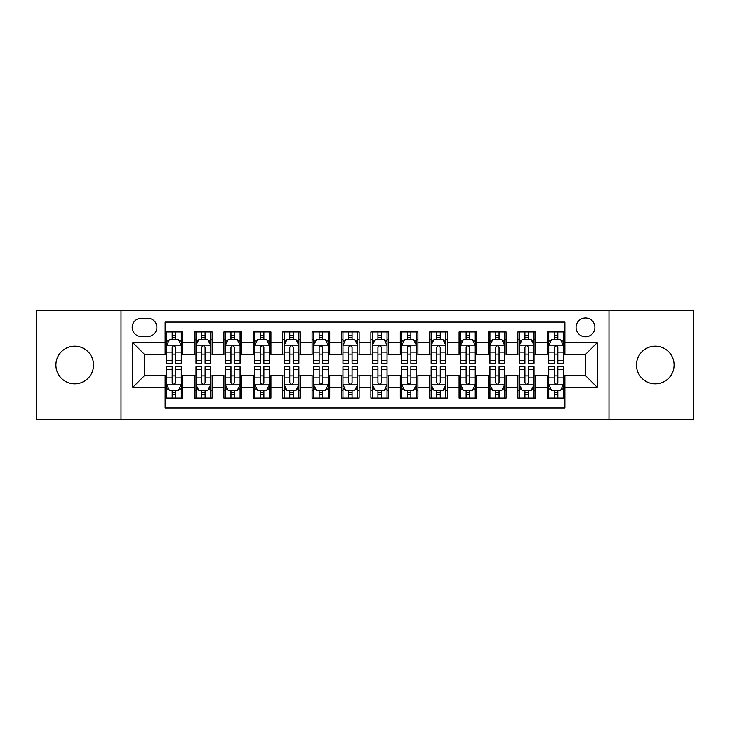 <?xml version="1.0" encoding="UTF-8"?>
<svg xmlns="http://www.w3.org/2000/svg" width="730" height="730" viewBox="0 0 730 730"><rect width="100%" height="100%" fill="white"/><g stroke="black" fill="none" stroke-linecap="round" stroke-linejoin="round"><path stroke-width="1.09" d="M655.284 346.184A18.816 18.816 0 0 0 636.469 365A18.816 18.816 0 0 0 655.284 383.816A18.816 18.816 0 0 0 674.1 365A18.816 18.816 0 0 0 655.284 346.184M74.715 346.184A18.816 18.816 0 0 0 55.9 365A18.816 18.816 0 0 0 74.715 383.816A18.816 18.816 0 0 0 93.531 365A18.816 18.816 0 0 0 74.715 346.184M585.469 317.97A9.408 9.408 0 0 0 576.061 327.378A9.408 9.408 0 0 0 585.469 336.776A9.408 9.408 0 0 0 594.877 327.378A9.408 9.408 0 0 0 585.469 317.97M608.984 419.385L693.5 419.385L693.5 310.615L608.984 310.615L608.984 419.385L121.016 419.385L121.016 310.615L36.5 310.615L36.5 419.385L121.016 419.385M564.892 331.931L547.254 331.931L547.254 342.662L535.501 342.662L535.501 354.415L547.254 354.415L547.254 342.662M535.501 342.662L535.501 331.931L517.862 331.931L517.862 342.662L506.1 342.662L506.1 354.415L517.862 354.415L517.862 342.662M506.1 342.662L506.1 331.931L488.461 331.931L488.461 342.662L476.708 342.662L476.708 354.415L488.461 354.415L488.461 342.662M476.708 342.662L476.708 331.931L459.07 331.931L459.07 342.662L447.308 342.662L447.308 354.415L459.07 354.415L459.07 342.662M447.308 342.662L447.308 331.931L429.669 331.931L429.669 342.662L417.916 342.662L417.916 354.415L429.669 354.415L429.669 342.662M417.916 342.662L417.916 331.931L400.277 331.931L400.277 342.662L388.515 342.662L388.515 354.415L400.277 354.415L400.277 342.662M388.515 342.662L388.515 331.931L370.876 331.931L370.876 342.662L359.123 342.662L359.123 354.415L370.876 354.415L370.876 342.662M359.123 342.662L359.123 331.931L341.485 331.931L341.485 342.662L329.723 342.662L329.723 354.415L341.485 354.415L341.485 342.662M329.723 342.662L329.723 331.931L312.084 331.931L312.084 342.662L300.331 342.662L300.331 354.415L312.084 354.415L312.084 342.662M300.331 342.662L300.331 331.931L282.692 331.931L282.692 342.662L270.93 342.662L270.93 354.415L282.692 354.415L282.692 342.662M270.93 342.662L270.93 331.931L253.292 331.931L253.292 342.662L241.539 342.662L241.539 354.415L253.292 354.415L253.292 342.662M241.539 342.662L241.539 331.931L223.9 331.931L223.9 342.662L212.138 342.662L212.138 354.415L223.9 354.415L223.9 342.662M212.138 342.662L212.138 331.931L194.499 331.931L194.499 354.415L182.746 354.415L182.746 331.931L165.108 331.931M165.108 398.069L182.746 398.069L182.746 375.585L194.499 375.585L194.499 398.069L212.138 398.069L212.138 375.585L223.9 375.585L223.9 387.338L212.138 387.338M223.9 387.338L223.9 398.069L241.539 398.069L241.539 375.585L253.292 375.585L253.292 387.338L241.539 387.338M253.292 387.338L253.292 398.069L270.93 398.069L270.93 375.585L282.692 375.585L282.692 387.338L270.93 387.338M282.692 387.338L282.692 398.069L300.331 398.069L300.331 375.585L312.084 375.585L312.084 387.338L300.331 387.338M312.084 387.338L312.084 398.069L329.723 398.069L329.723 375.585L341.485 375.585L341.485 387.338L329.723 387.338M341.485 387.338L341.485 398.069L359.123 398.069L359.123 375.585L370.876 375.585L370.876 387.338L359.123 387.338M370.876 387.338L370.876 398.069L388.515 398.069L388.515 375.585L400.277 375.585L400.277 387.338L388.515 387.338M400.277 387.338L400.277 398.069L417.916 398.069L417.916 375.585L429.669 375.585L429.669 387.338L417.916 387.338M429.669 387.338L429.669 398.069L447.308 398.069L447.308 375.585L459.07 375.585L459.07 387.338L447.308 387.338M459.07 387.338L459.07 398.069L476.708 398.069L476.708 375.585L488.461 375.585L488.461 387.338L476.708 387.338M488.461 387.338L488.461 398.069L506.1 398.069L506.1 375.585L517.862 375.585L517.862 387.338L506.1 387.338M517.862 387.338L517.862 398.069L535.501 398.069L535.501 375.585L547.254 375.585L547.254 387.338L535.501 387.338M141.301 336.484L147.761 336.484A9.116 9.116 0 0 0 156.877 327.378A9.116 9.116 0 0 0 147.761 318.262L141.301 318.262A9.116 9.116 0 0 0 132.185 327.378A9.116 9.116 0 0 0 141.301 336.484M608.984 310.615L121.016 310.615M564.892 342.662L564.892 322.085L165.108 322.085L165.108 354.415L144.531 354.415L144.531 375.585L165.108 375.585L165.108 407.915L564.892 407.915L564.892 375.585L585.469 375.585L585.469 354.415L564.892 354.415L564.892 342.662L597.231 342.662L597.231 387.338L564.892 387.338M165.108 387.338L132.769 387.338L132.769 342.662L165.108 342.662M547.254 387.338L547.254 398.069L564.892 398.069M165.108 339.277L166.577 339.277M172.161 339.277L175.693 339.277M181.277 339.277L182.746 339.277M165.108 354.123L166.577 354.123M172.161 354.123L175.693 354.123M181.277 354.123L182.746 354.123M165.108 375.877L166.577 375.877M172.161 375.877L175.693 375.877M181.277 375.877L182.746 375.877M165.108 390.723L166.577 390.723M172.161 390.723L175.693 390.723M181.277 390.723L182.746 390.723M194.499 354.123L195.978 354.123M201.562 354.123L205.084 354.123M210.669 354.123L212.138 354.123M194.499 339.277L195.978 339.277M201.562 339.277L205.084 339.277M210.669 339.277L212.138 339.277M194.499 375.877L195.978 375.877M201.562 375.877L205.084 375.877M210.669 375.877L212.138 375.877M194.499 390.723L195.978 390.723M201.562 390.723L205.084 390.723M210.669 390.723L212.138 390.723M223.9 375.877L225.369 375.877M230.954 375.877L234.485 375.877M240.07 375.877L241.539 375.877M223.9 390.723L225.369 390.723M230.954 390.723L234.485 390.723M240.07 390.723L241.539 390.723M223.9 339.277L225.369 339.277M230.954 339.277L234.485 339.277M240.07 339.277L241.539 339.277M223.9 354.123L225.369 354.123M230.954 354.123L234.485 354.123M240.07 354.123L241.539 354.123M253.292 375.877L254.761 375.877M260.354 375.877L263.877 375.877M269.461 375.877L270.93 375.877M253.292 390.723L254.761 390.723M260.354 390.723L263.877 390.723M269.461 390.723L270.93 390.723M253.292 339.277L254.761 339.277M260.354 339.277L263.877 339.277M269.461 339.277L270.93 339.277M253.292 354.123L254.761 354.123M260.354 354.123L263.877 354.123M269.461 354.123L270.93 354.123M282.692 375.877L284.162 375.877M289.746 375.877L293.277 375.877M298.862 375.877L300.331 375.877M282.692 390.723L284.162 390.723M289.746 390.723L293.277 390.723M298.862 390.723L300.331 390.723M282.692 339.277L284.162 339.277M289.746 339.277L293.277 339.277M298.862 339.277L300.331 339.277M282.692 354.123L284.162 354.123M289.746 354.123L293.277 354.123M298.862 354.123L300.331 354.123M312.084 375.877L313.553 375.877M319.138 375.877L322.669 375.877M328.254 375.877L329.723 375.877M312.084 390.723L313.553 390.723M319.138 390.723L322.669 390.723M328.254 390.723L329.723 390.723M312.084 339.277L313.553 339.277M319.138 339.277L322.669 339.277M328.254 339.277L329.723 339.277M312.084 354.123L313.553 354.123M319.138 354.123L322.669 354.123M328.254 354.123L329.723 354.123M341.485 375.877L342.954 375.877M348.538 375.877L352.07 375.877M357.654 375.877L359.123 375.877M341.485 390.723L342.954 390.723M348.538 390.723L352.07 390.723M357.654 390.723L359.123 390.723M341.485 339.277L342.954 339.277M348.538 339.277L352.07 339.277M357.654 339.277L359.123 339.277M341.485 354.123L342.954 354.123M348.538 354.123L352.07 354.123M357.654 354.123L359.123 354.123M370.876 375.877L372.346 375.877M377.93 375.877L381.462 375.877M387.046 375.877L388.515 375.877M370.876 390.723L372.346 390.723M377.93 390.723L381.462 390.723M387.046 390.723L388.515 390.723M370.876 339.277L372.346 339.277M377.93 339.277L381.462 339.277M387.046 339.277L388.515 339.277M370.876 354.123L372.346 354.123M377.93 354.123L381.462 354.123M387.046 354.123L388.515 354.123M400.277 375.877L401.746 375.877M407.331 375.877L410.862 375.877M416.447 375.877L417.916 375.877M400.277 390.723L401.746 390.723M407.331 390.723L410.862 390.723M416.447 390.723L417.916 390.723M400.277 339.277L401.746 339.277M407.331 339.277L410.862 339.277M416.447 339.277L417.916 339.277M400.277 354.123L401.746 354.123M407.331 354.123L410.862 354.123M416.447 354.123L417.916 354.123M429.669 375.877L431.138 375.877M436.723 375.877L440.254 375.877M445.838 375.877L447.308 375.877M429.669 390.723L431.138 390.723M436.723 390.723L440.254 390.723M445.838 390.723L447.308 390.723M429.669 339.277L431.138 339.277M436.723 339.277L440.254 339.277M445.838 339.277L447.308 339.277M429.669 354.123L431.138 354.123M436.723 354.123L440.254 354.123M445.838 354.123L447.308 354.123M459.07 375.877L460.539 375.877M466.123 375.877L469.645 375.877M475.239 375.877L476.708 375.877M459.07 390.723L460.539 390.723M466.123 390.723L469.645 390.723M475.239 390.723L476.708 390.723M459.07 339.277L460.539 339.277M466.123 339.277L469.645 339.277M475.239 339.277L476.708 339.277M459.07 354.123L460.539 354.123M466.123 354.123L469.645 354.123M475.239 354.123L476.708 354.123M488.461 375.877L489.93 375.877M495.515 375.877L499.046 375.877M504.631 375.877L506.1 375.877M488.461 390.723L489.93 390.723M495.515 390.723L499.046 390.723M504.631 390.723L506.1 390.723M488.461 339.277L489.93 339.277M495.515 339.277L499.046 339.277M504.631 339.277L506.1 339.277M488.461 354.123L489.93 354.123M495.515 354.123L499.046 354.123M504.631 354.123L506.1 354.123M517.862 375.877L519.331 375.877M524.916 375.877L528.438 375.877M534.022 375.877L535.501 375.877M517.862 390.723L519.331 390.723M524.916 390.723L528.438 390.723M534.022 390.723L535.501 390.723M517.862 339.277L519.331 339.277M524.916 339.277L528.438 339.277M534.022 339.277L535.501 339.277M517.862 354.123L519.331 354.123M524.916 354.123L528.438 354.123M534.022 354.123L535.501 354.123M547.254 375.877L548.723 375.877M554.307 375.877L557.839 375.877M563.423 375.877L564.892 375.877M547.254 390.723L548.723 390.723M554.307 390.723L557.839 390.723M563.423 390.723L564.892 390.723M547.254 339.277L548.723 339.277M554.307 339.277L557.839 339.277M563.423 339.277L564.892 339.277M547.254 354.123L548.723 354.123M554.307 354.123L557.839 354.123M563.423 354.123L564.892 354.123M144.531 354.415L132.769 342.662M144.531 375.585L132.769 387.338M597.231 342.662L585.469 354.415M597.231 387.338L585.469 375.585M175.693 335.754L172.161 335.754M181.277 360.839L175.693 360.839L175.693 363.239L181.277 363.239L181.277 345.308L178.339 339.423L169.515 339.423L166.577 345.308L166.577 363.239L172.161 363.239L172.161 360.839L166.577 360.839M166.577 345.308L166.577 331.931M181.277 345.308L181.277 331.931M172.161 339.423L172.161 331.931M175.693 331.931L175.693 339.423M175.693 360.839L175.693 347.507C174.516 345.244 173.339 345.244 172.161 347.507L172.161 360.839M172.161 394.246L175.693 394.246M166.577 369.161L172.161 369.161L172.161 366.761L166.577 366.761L166.577 384.692L169.515 390.577L178.339 390.577L181.277 384.692L181.277 366.761L175.693 366.761L175.693 369.161L181.277 369.161M181.277 384.692L181.277 398.069M166.577 384.692L166.577 398.069M175.693 390.577L175.693 398.069M172.161 398.069L172.161 390.577M172.161 369.161L172.161 382.493C173.339 384.756 174.516 384.756 175.693 382.493L175.693 369.161M205.084 335.754L201.562 335.754M210.669 360.839L205.084 360.839L205.084 363.239L210.669 363.239L210.669 345.308L207.731 339.423L198.916 339.423L195.978 345.308L195.978 363.239L201.562 363.239L201.562 360.839L195.978 360.839M195.978 345.308L195.978 331.931M210.669 345.308L210.669 331.931M201.562 339.423L201.562 331.931M205.084 331.931L205.084 339.423M205.084 360.839L205.084 347.507C203.907 345.244 202.739 345.244 201.562 347.507L201.562 360.839M234.485 335.754L230.954 335.754M240.07 360.839L234.485 360.839L234.485 363.239L240.07 363.239L240.07 345.308L237.131 339.423L228.307 339.423L225.369 345.308L225.369 363.239L230.954 363.239L230.954 360.839L225.369 360.839M225.369 345.308L225.369 331.931M240.07 345.308L240.07 331.931M230.954 339.423L230.954 331.931M234.485 331.931L234.485 339.423M234.485 360.839L234.485 347.507C233.308 345.244 232.131 345.244 230.954 347.507L230.954 360.839M263.877 335.754L260.354 335.754M269.461 360.839L263.877 360.839L263.877 363.239L269.461 363.239L269.461 345.308L266.523 339.423L257.708 339.423L254.761 345.308L254.761 363.239L260.354 363.239L260.354 360.839L254.761 360.839M254.761 345.308L254.761 331.931M269.461 345.308L269.461 331.931M260.354 339.423L260.354 331.931M263.877 331.931L263.877 339.423M263.877 360.839L263.877 347.507C262.7 345.244 261.532 345.244 260.354 347.507L260.354 360.839M293.277 335.754L289.746 335.754M298.862 360.839L293.277 360.839L293.277 363.239L298.862 363.239L298.862 345.308L295.924 339.423L287.1 339.423L284.162 345.308L284.162 363.239L289.746 363.239L289.746 360.839L284.162 360.839M284.162 345.308L284.162 331.931M298.862 345.308L298.862 331.931M289.746 339.423L289.746 331.931M293.277 331.931L293.277 339.423M293.277 360.839L293.277 347.507C292.1 345.244 290.923 345.244 289.746 347.507L289.746 360.839M201.562 394.246L205.084 394.246M195.978 369.161L201.562 369.161L201.562 366.761L195.978 366.761L195.978 384.692L198.916 390.577L207.731 390.577L210.669 384.692L210.669 366.761L205.084 366.761L205.084 369.161L210.669 369.161M210.669 384.692L210.669 398.069M195.978 384.692L195.978 398.069M205.084 390.577L205.084 398.069M201.562 398.069L201.562 390.577M201.562 369.161L201.562 382.493C202.73 384.756 203.907 384.756 205.084 382.493L205.084 369.161M230.954 394.246L234.485 394.246M225.369 369.161L230.954 369.161L230.954 366.761L225.369 366.761L225.369 384.692L228.307 390.577L237.131 390.577L240.07 384.692L240.07 366.761L234.485 366.761L234.485 369.161L240.07 369.161M240.07 384.692L240.07 398.069M225.369 384.692L225.369 398.069M234.485 390.577L234.485 398.069M230.954 398.069L230.954 390.577M230.954 369.161L230.954 382.493C232.131 384.756 233.308 384.756 234.485 382.493L234.485 369.161M260.354 394.246L263.877 394.246M254.761 369.161L260.354 369.161L260.354 366.761L254.761 366.761L254.761 384.692L257.708 390.577L266.523 390.577L269.461 384.692L269.461 366.761L263.877 366.761L263.877 369.161L269.461 369.161M269.461 384.692L269.461 398.069M254.761 384.692L254.761 398.069M263.877 390.577L263.877 398.069M260.354 398.069L260.354 390.577M260.354 369.161L260.354 382.493C261.523 384.756 262.7 384.756 263.877 382.493L263.877 369.161M289.746 394.246L293.277 394.246M284.162 369.161L289.746 369.161L289.746 366.761L284.162 366.761L284.162 384.692L287.1 390.577L295.924 390.577L298.862 384.692L298.862 366.761L293.277 366.761L293.277 369.161L298.862 369.161M298.862 384.692L298.862 398.069M284.162 384.692L284.162 398.069M293.277 390.577L293.277 398.069M289.746 398.069L289.746 390.577M289.746 369.161L289.746 382.493C290.923 384.756 292.1 384.756 293.277 382.493L293.277 369.161M322.669 335.754L319.138 335.754M328.254 360.839L322.669 360.839L322.669 363.239L328.254 363.239L328.254 345.308L325.315 339.423L316.501 339.423L313.553 345.308L313.553 363.239L319.138 363.239L319.138 360.839L313.553 360.839M313.553 345.308L313.553 331.931M328.254 345.308L328.254 331.931M319.138 339.423L319.138 331.931M322.669 331.931L322.669 339.423M322.669 360.839L322.669 347.507C321.492 345.244 320.324 345.244 319.138 347.507L319.138 360.839M319.138 394.246L322.669 394.246M313.553 369.161L319.138 369.161L319.138 366.761L313.553 366.761L313.553 384.692L316.501 390.577L325.315 390.577L328.254 384.692L328.254 366.761L322.669 366.761L322.669 369.161L328.254 369.161M328.254 384.692L328.254 398.069M313.553 384.692L313.553 398.069M322.669 390.577L322.669 398.069M319.138 398.069L319.138 390.577M319.138 369.161L319.138 382.493C320.315 384.756 321.492 384.756 322.669 382.493L322.669 369.161M352.07 335.754L348.538 335.754M357.654 360.839L352.07 360.839L352.07 363.239L357.654 363.239L357.654 345.308L354.707 339.423L345.892 339.423L342.954 345.308L342.954 363.239L348.538 363.239L348.538 360.839L342.954 360.839M342.954 345.308L342.954 331.931M357.654 345.308L357.654 331.931M348.538 339.423L348.538 331.931M352.07 331.931L352.07 339.423M352.07 360.839L352.07 347.507C350.893 345.244 349.716 345.244 348.538 347.507L348.538 360.839M348.538 394.246L352.07 394.246M342.954 369.161L348.538 369.161L348.538 366.761L342.954 366.761L342.954 384.692L345.892 390.577L354.707 390.577L357.654 384.692L357.654 366.761L352.07 366.761L352.07 369.161L357.654 369.161M357.654 384.692L357.654 398.069M342.954 384.692L342.954 398.069M352.07 390.577L352.07 398.069M348.538 398.069L348.538 390.577M348.538 369.161L348.538 382.493C349.716 384.756 350.893 384.756 352.07 382.493L352.07 369.161M381.462 335.754L377.93 335.754M387.046 360.839L381.462 360.839L381.462 363.239L387.046 363.239L387.046 345.308L384.108 339.423L375.293 339.423L372.346 345.308L372.346 363.239L377.93 363.239L377.93 360.839L372.346 360.839M372.346 345.308L372.346 331.931M387.046 345.308L387.046 331.931M377.93 339.423L377.93 331.931M381.462 331.931L381.462 339.423M381.462 360.839L381.462 347.507C380.284 345.244 379.107 345.244 377.93 347.507L377.93 360.839M377.93 394.246L381.462 394.246M372.346 369.161L377.93 369.161L377.93 366.761L372.346 366.761L372.346 384.692L375.293 390.577L384.108 390.577L387.046 384.692L387.046 366.761L381.462 366.761L381.462 369.161L387.046 369.161M387.046 384.692L387.046 398.069M372.346 384.692L372.346 398.069M381.462 390.577L381.462 398.069M377.93 398.069L377.93 390.577M377.93 369.161L377.93 382.493C379.107 384.756 380.284 384.756 381.462 382.493L381.462 369.161M410.862 335.754L407.331 335.754M416.447 360.839L410.862 360.839L410.862 363.239L416.447 363.239L416.447 345.308L413.499 339.423L404.685 339.423L401.746 345.308L401.746 363.239L407.331 363.239L407.331 360.839L401.746 360.839M401.746 345.308L401.746 331.931M416.447 345.308L416.447 331.931M407.331 339.423L407.331 331.931M410.862 331.931L410.862 339.423M410.862 360.839L410.862 347.507C409.685 345.244 408.508 345.244 407.331 347.507L407.331 360.839M407.331 394.246L410.862 394.246M401.746 369.161L407.331 369.161L407.331 366.761L401.746 366.761L401.746 384.692L404.685 390.577L413.499 390.577L416.447 384.692L416.447 366.761L410.862 366.761L410.862 369.161L416.447 369.161M416.447 384.692L416.447 398.069M401.746 384.692L401.746 398.069M410.862 390.577L410.862 398.069M407.331 398.069L407.331 390.577M407.331 369.161L407.331 382.493C408.508 384.756 409.676 384.756 410.862 382.493L410.862 369.161M440.254 335.754L436.723 335.754M445.838 360.839L440.254 360.839L440.254 363.239L445.838 363.239L445.838 345.308L442.9 339.423L434.076 339.423L431.138 345.308L431.138 363.239L436.723 363.239L436.723 360.839L431.138 360.839M431.138 345.308L431.138 331.931M445.838 345.308L445.838 331.931M436.723 339.423L436.723 331.931M440.254 331.931L440.254 339.423M440.254 360.839L440.254 347.507C439.077 345.244 437.9 345.244 436.723 347.507L436.723 360.839M436.723 394.246L440.254 394.246M431.138 369.161L436.723 369.161L436.723 366.761L431.138 366.761L431.138 384.692L434.076 390.577L442.9 390.577L445.838 384.692L445.838 366.761L440.254 366.761L440.254 369.161L445.838 369.161M445.838 384.692L445.838 398.069M431.138 384.692L431.138 398.069M440.254 390.577L440.254 398.069M436.723 398.069L436.723 390.577M436.723 369.161L436.723 382.493C437.9 384.756 439.077 384.756 440.254 382.493L440.254 369.161M469.645 335.754L466.123 335.754M475.239 360.839L469.645 360.839L469.645 363.239L475.239 363.239L475.239 345.308L472.292 339.423L463.477 339.423L460.539 345.308L460.539 363.239L466.123 363.239L466.123 360.839L460.539 360.839M460.539 345.308L460.539 331.931M475.239 345.308L475.239 331.931M466.123 339.423L466.123 331.931M469.645 331.931L469.645 339.423M469.645 360.839L469.645 347.507C468.477 345.244 467.3 345.244 466.123 347.507L466.123 360.839M466.123 394.246L469.645 394.246M460.539 369.161L466.123 369.161L466.123 366.761L460.539 366.761L460.539 384.692L463.477 390.577L472.292 390.577L475.239 384.692L475.239 366.761L469.645 366.761L469.645 369.161L475.239 369.161M475.239 384.692L475.239 398.069M460.539 384.692L460.539 398.069M469.645 390.577L469.645 398.069M466.123 398.069L466.123 390.577M466.123 369.161L466.123 382.493C467.3 384.756 468.468 384.756 469.645 382.493L469.645 369.161M499.046 335.754L495.515 335.754M504.631 360.839L499.046 360.839L499.046 363.239L504.631 363.239L504.631 345.308L501.692 339.423L492.869 339.423L489.93 345.308L489.93 363.239L495.515 363.239L495.515 360.839L489.93 360.839M489.93 345.308L489.93 331.931M504.631 345.308L504.631 331.931M495.515 339.423L495.515 331.931M499.046 331.931L499.046 339.423M499.046 360.839L499.046 347.507C497.869 345.244 496.692 345.244 495.515 347.507L495.515 360.839M495.515 394.246L499.046 394.246M489.93 369.161L495.515 369.161L495.515 366.761L489.93 366.761L489.93 384.692L492.869 390.577L501.692 390.577L504.631 384.692L504.631 366.761L499.046 366.761L499.046 369.161L504.631 369.161M504.631 384.692L504.631 398.069M489.93 384.692L489.93 398.069M499.046 390.577L499.046 398.069M495.515 398.069L495.515 390.577M495.515 369.161L495.515 382.493C496.692 384.756 497.869 384.756 499.046 382.493L499.046 369.161M528.438 335.754L524.916 335.754M534.022 360.839L528.438 360.839L528.438 363.239L534.022 363.239L534.022 345.308L531.084 339.423L522.269 339.423L519.331 345.308L519.331 363.239L524.916 363.239L524.916 360.839L519.331 360.839M519.331 345.308L519.331 331.931M534.022 345.308L534.022 331.931M524.916 339.423L524.916 331.931M528.438 331.931L528.438 339.423M528.438 360.839L528.438 347.507C527.27 345.244 526.093 345.244 524.916 347.507L524.916 360.839M524.916 394.246L528.438 394.246M519.331 369.161L524.916 369.161L524.916 366.761L519.331 366.761L519.331 384.692L522.269 390.577L531.084 390.577L534.022 384.692L534.022 366.761L528.438 366.761L528.438 369.161L534.022 369.161M534.022 384.692L534.022 398.069M519.331 384.692L519.331 398.069M528.438 390.577L528.438 398.069M524.916 398.069L524.916 390.577M524.916 369.161L524.916 382.493C526.093 384.756 527.261 384.756 528.438 382.493L528.438 369.161M557.839 335.754L554.307 335.754M563.423 360.839L557.839 360.839L557.839 363.239L563.423 363.239L563.423 345.308L560.485 339.423L551.661 339.423L548.723 345.308L548.723 363.239L554.307 363.239L554.307 360.839L548.723 360.839M548.723 345.308L548.723 331.931M563.423 345.308L563.423 331.931M554.307 339.423L554.307 331.931M557.839 331.931L557.839 339.423M557.839 360.839L557.839 347.507C556.661 345.244 555.484 345.244 554.307 347.507L554.307 360.839M554.307 394.246L557.839 394.246M548.723 369.161L554.307 369.161L554.307 366.761L548.723 366.761L548.723 384.692L551.661 390.577L560.485 390.577L563.423 384.692L563.423 366.761L557.839 366.761L557.839 369.161L563.423 369.161M563.423 384.692L563.423 398.069M548.723 384.692L548.723 398.069M557.839 390.577L557.839 398.069M554.307 398.069L554.307 390.577M554.307 369.161L554.307 382.493C555.484 384.756 556.661 384.756 557.839 382.493L557.839 369.161M194.499 387.338L182.746 387.338M194.499 342.662L182.746 342.662M181.204 345.162L166.65 345.162M166.577 341.047L168.712 341.047M179.142 341.047L181.277 341.047M172.161 352.115L166.577 352.115M181.277 352.115L175.693 352.115M175.693 337.625L172.161 337.625M166.65 384.838L181.204 384.838M181.277 388.953L179.142 388.953M168.712 388.953L166.577 388.953M175.693 377.885L181.277 377.885M166.577 377.885L172.161 377.885M172.161 392.375L175.693 392.375M210.596 345.162L196.051 345.162M195.978 341.047L198.104 341.047M208.543 341.047L210.669 341.047M201.562 352.115L195.978 352.115M210.669 352.115L205.084 352.115M205.084 337.625L201.562 337.625M239.997 345.162L225.442 345.162M225.369 341.047L227.504 341.047M237.934 341.047L240.07 341.047M230.954 352.115L225.369 352.115M240.07 352.115L234.485 352.115M234.485 337.625L230.954 337.625M269.388 345.162L254.843 345.162M254.761 341.047L256.896 341.047M267.335 341.047L269.461 341.047M260.354 352.115L254.761 352.115M269.461 352.115L263.877 352.115M263.877 337.625L260.354 337.625M298.789 345.162L284.235 345.162M284.162 341.047L286.288 341.047M296.727 341.047L298.862 341.047M289.746 352.115L284.162 352.115M298.862 352.115L293.277 352.115M293.277 337.625L289.746 337.625M196.051 384.838L210.596 384.838M210.669 388.953L208.543 388.953M198.104 388.953L195.978 388.953M205.084 377.885L210.669 377.885M195.978 377.885L201.562 377.885M201.562 392.375L205.084 392.375M225.442 384.838L239.997 384.838M240.07 388.953L237.934 388.953M227.504 388.953L225.369 388.953M234.485 377.885L240.07 377.885M225.369 377.885L230.954 377.885M230.954 392.375L234.485 392.375M254.843 384.838L269.388 384.838M269.461 388.953L267.335 388.953M256.896 388.953L254.761 388.953M263.877 377.885L269.461 377.885M254.761 377.885L260.354 377.885M260.354 392.375L263.877 392.375M284.235 384.838L298.789 384.838M298.862 388.953L296.727 388.953M286.288 388.953L284.162 388.953M293.277 377.885L298.862 377.885M284.162 377.885L289.746 377.885M289.746 392.375L293.277 392.375M328.181 345.162L313.626 345.162M313.553 341.047L315.688 341.047M326.127 341.047L328.254 341.047M319.138 352.115L313.553 352.115M328.254 352.115L322.669 352.115M322.669 337.625L319.138 337.625M313.626 384.838L328.181 384.838M328.254 388.953L326.127 388.953M315.688 388.953L313.553 388.953M322.669 377.885L328.254 377.885M313.553 377.885L319.138 377.885M319.138 392.375L322.669 392.375M357.581 345.162L343.027 345.162M342.954 341.047L345.08 341.047M355.519 341.047L357.654 341.047M348.538 352.115L342.954 352.115M357.654 352.115L352.07 352.115M352.07 337.625L348.538 337.625M343.027 384.838L357.581 384.838M357.654 388.953L355.519 388.953M345.08 388.953L342.954 388.953M352.07 377.885L357.654 377.885M342.954 377.885L348.538 377.885M348.538 392.375L352.07 392.375M386.973 345.162L372.419 345.162M372.346 341.047L374.481 341.047M384.92 341.047L387.046 341.047M377.93 352.115L372.346 352.115M387.046 352.115L381.462 352.115M381.462 337.625L377.93 337.625M372.419 384.838L386.973 384.838M387.046 388.953L384.92 388.953M374.481 388.953L372.346 388.953M381.462 377.885L387.046 377.885M372.346 377.885L377.93 377.885M377.93 392.375L381.462 392.375M416.374 345.162L401.819 345.162M401.746 341.047L403.873 341.047M414.312 341.047L416.447 341.047M407.331 352.115L401.746 352.115M416.447 352.115L410.862 352.115M410.862 337.625L407.331 337.625M401.819 384.838L416.374 384.838M416.447 388.953L414.312 388.953M403.873 388.953L401.746 388.953M410.862 377.885L416.447 377.885M401.746 377.885L407.331 377.885M407.331 392.375L410.862 392.375M445.765 345.162L431.211 345.162M431.138 341.047L433.273 341.047M443.712 341.047L445.838 341.047M436.723 352.115L431.138 352.115M445.838 352.115L440.254 352.115M440.254 337.625L436.723 337.625M431.211 384.838L445.765 384.838M445.838 388.953L443.712 388.953M433.273 388.953L431.138 388.953M440.254 377.885L445.838 377.885M431.138 377.885L436.723 377.885M436.723 392.375L440.254 392.375M475.157 345.162L460.612 345.162M460.539 341.047L462.665 341.047M473.104 341.047L475.239 341.047M466.123 352.115L460.539 352.115M475.239 352.115L469.645 352.115M469.645 337.625L466.123 337.625M460.612 384.838L475.157 384.838M475.239 388.953L473.104 388.953M462.665 388.953L460.539 388.953M469.645 377.885L475.239 377.885M460.539 377.885L466.123 377.885M466.123 392.375L469.645 392.375M504.558 345.162L490.003 345.162M489.93 341.047L492.066 341.047M502.495 341.047L504.631 341.047M495.515 352.115L489.93 352.115M504.631 352.115L499.046 352.115M499.046 337.625L495.515 337.625M490.003 384.838L504.558 384.838M504.631 388.953L502.495 388.953M492.066 388.953L489.93 388.953M499.046 377.885L504.631 377.885M489.93 377.885L495.515 377.885M495.515 392.375L499.046 392.375M533.949 345.162L519.404 345.162M519.331 341.047L521.457 341.047M531.896 341.047L534.022 341.047M524.916 352.115L519.331 352.115M534.022 352.115L528.438 352.115M528.438 337.625L524.916 337.625M519.404 384.838L533.949 384.838M534.022 388.953L531.896 388.953M521.457 388.953L519.331 388.953M528.438 377.885L534.022 377.885M519.331 377.885L524.916 377.885M524.916 392.375L528.438 392.375M563.35 345.162L548.796 345.162M548.723 341.047L550.858 341.047M561.288 341.047L563.423 341.047M554.307 352.115L548.723 352.115M563.423 352.115L557.839 352.115M557.839 337.625L554.307 337.625M548.796 384.838L563.35 384.838M563.423 388.953L561.288 388.953M550.858 388.953L548.723 388.953M557.839 377.885L563.423 377.885M548.723 377.885L554.307 377.885M554.307 392.375L557.839 392.375"/></g></svg>
